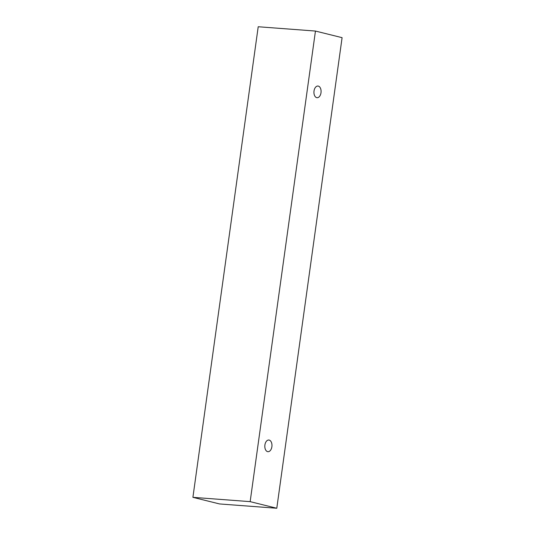 <?xml version="1.0" encoding="UTF-8"?>
<svg xmlns="http://www.w3.org/2000/svg" width="535" height="535" viewBox="0 0 535 535"><rect width="100%" height="100%" fill="white"/><g stroke="black" fill="none" stroke-linecap="round" stroke-linejoin="round"><path stroke-width="0.8" d="M321 92.736A5.852 3.564 -85.7 0 1 317.068 97.704A5.852 3.564 -85.7 0 1 313.958 91.605A5.852 3.564 -85.7 0 1 317.95 86.035A5.852 3.564 -85.7 0 1 321 92.736M258.211 26.75L192.908 497.336L219.551 503.943L276.789 508.25L342.092 37.664L315.449 31.057L258.211 26.75M271.88 446.725A5.852 3.564 -85.7 0 1 267.948 451.694A5.852 3.564 -85.7 0 1 264.838 445.595A5.852 3.564 -85.7 0 1 268.831 440.024A5.852 3.564 -85.7 0 1 271.88 446.725M315.449 31.057L250.153 501.643L276.789 508.25M250.153 501.643L192.908 497.336"/></g></svg>
